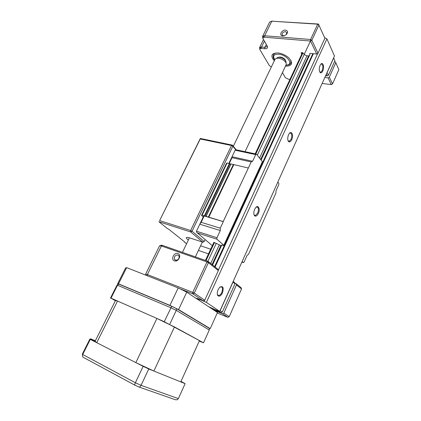 <?xml version="1.0" encoding="UTF-8"?>
<svg xmlns="http://www.w3.org/2000/svg" width="421" height="421" viewBox="0 0 421 421"><rect width="100%" height="100%" fill="white"/><g stroke="black" fill="none" stroke-linecap="round" stroke-linejoin="round"><path stroke-width="0.63" d="M177.936 253.579C181.998 254.794 178.336 262.451 174.441 260.831C170.416 259.562 174.073 252.011 177.936 253.579M175.504 260.199C178.225 260.194 179.409 258.789 179.057 255.984L177.994 255.026C175.268 255.052 174.089 256.463 174.462 259.262L175.504 260.199M196.828 298.852L197.149 298.852L196.723 298.268M220.046 310.672L222.325 312.029L220.972 312.692L218.841 311.261L212.668 308.782L208.569 306.63M233.202 281.391L234.539 282.449L234.986 283.77L232.918 282.023M220.199 310.593L232.971 282.17M222.325 312.029L234.986 283.77M212.652 309.335L220.972 312.692M223.867 313.066L229.213 316.671L227.887 317.318L222.52 313.729L223.867 313.066L236.449 284.933L235.997 283.617L234.781 283.175M229.213 316.671L241.517 288.953L236.449 284.933M222.52 313.729L214.226 310.377M235.997 283.617L241.065 287.654L241.517 288.953M196.67 298.252L203.354 300.894L192.818 293.847L194.27 293.111L204.769 300.189L218.352 270.566L208.421 262.688L194.27 293.111L192.776 292.369L206.953 261.936L208.421 262.688L207.974 261.283L217.904 269.198L218.352 270.566M159.633 245.68L145.65 274.097L147.376 274.555L161.411 245.975L206.953 261.936L207.974 261.283L162.469 245.39L161.411 245.975L159.622 245.696M204.769 300.189L203.354 300.894M147.455 275.818L147.376 274.555L192.776 292.369L192.818 293.847L179.825 288.722M161.138 245.275L162.469 245.39M217.252 313.008L227.887 317.318M245.054 151.697L286.159 64.692L286.143 63.066C284.733 60.508 282.159 58.882 278.418 58.198L276.35 58.33L274.997 59.366M276.965 57.961L277.881 57.414L279.576 57.303C282.628 57.861 284.733 59.187 285.885 61.287L286.017 62.208M285.512 30.133C287.638 30.601 288.064 31.891 286.79 33.996C285.654 35.317 284.296 35.959 282.723 35.927L282.328 35.869C278.755 35.259 281.844 29.707 285.512 30.133M286.022 34.78L286.88 32.696L285.464 31.633C283.296 31.885 282.165 32.912 282.075 34.717L283.196 35.727L284.507 35.648M274.281 60.85C270.182 55.74 271.413 53.104 277.971 52.946L278.497 53.004C282.533 53.672 286.048 55.377 289.043 58.114C293.321 63.424 292.127 66.113 285.454 66.181M287.764 64.802C290.706 64.287 291.7 62.75 290.758 60.187L290.874 63.018C290.479 64.329 288.822 65.071 285.901 65.239M301.715 54.209L301.147 52.788L302.225 52.625L303.494 53.42C304.351 54.767 305.757 55.604 307.704 55.919L309.367 55.661M309.824 55.188L309.693 53.62L310.319 53.399L316.692 54.014L310.503 41.037L311.845 40.253L318.008 53.262L324.891 38.243L318.418 24.029L317.713 24.171L318.971 24.934L311.845 40.253L310.577 39.49L317.713 24.171L271.803 21.187L269.65 22.06M329.327 77.169L332.522 83.911L331.29 84.6L328.075 77.869L329.327 77.169L335.784 62.724L335.253 61.834L334.448 61.755M322.139 83.453L331.29 84.6L332.522 83.911L338.863 69.633L335.784 62.724M328.075 77.869L324.823 77.485M327.001 72.633L328.412 75.227L334.9 60.735L333.621 57.893M327.143 72.554L333.685 57.993M328.412 75.227L327.154 75.933L326.312 74.17M325.596 75.754L327.154 75.933M318.008 53.262L316.692 54.014M262.999 38.569L262.541 36.516L264.646 35.753L310.577 39.49L310.503 41.037L264.62 37.227C263.13 37.216 262.651 37.795 263.178 38.969L267.198 46.005C268.03 47.889 267.24 48.799 264.825 48.741L261.515 48.426C260.089 48.394 259.631 48.931 260.141 50.031L269.256 65.439L271.308 67.055M271.561 21.176L318.418 24.029M259.946 49.562L259.52 47.705L261.541 47.015L264.851 47.326L266.93 46.605L266.956 45.579M282.417 72.612L285.443 77.748L288.422 79.216L289.953 79.411M274.734 59.914C273.282 58.666 272.829 56.877 273.371 54.546L275.592 52.951L273.334 54.619M178.572 309.619L169.937 305.393L118.511 283.838L117.543 283.991L125.579 268.009L126.658 267.624L178.204 287.932L186.75 292.174L217.468 312.529L210.232 328.612L178.572 309.619L186.75 292.174M117.543 283.991L118.006 284.259M209.374 328.475L210.232 328.612M178.204 287.932L169.937 305.393M118.511 283.838L126.658 267.624M200.249 138.983L200.343 138.462L232.392 145.134L231.503 145.508L200.249 138.983L159.617 220.583L190.645 230.508L231.503 145.508L232.834 146.245L192.05 231.234L204.217 241.533L202.89 242.222L190.687 231.96L158.875 221.73L167.516 228.624L168.853 229.308L184.956 242.18L184.651 242.301L184.777 242.038M186.54 243.806L184.651 242.301M198.407 250.427L208.5 253.863M200.585 245.822L210.679 249.195M202.89 242.222L190.471 238.139C188.019 237.349 186.629 237.186 186.287 237.644C186.098 238.086 186.792 238.87 188.366 239.996M192.05 231.234L190.645 230.508L190.687 231.96L192.05 231.234M235.718 149.797L232.834 146.245L232.392 145.134L236.155 149.776M205.138 239.575L204.217 241.533M200.343 138.462L159.617 220.583M320.744 64.281L321.176 64.039C322.996 64.513 323.317 66.702 322.149 70.602L320.734 72.238L319.665 71.833M320.076 65.402L320.691 64.35C322.891 61.261 324.659 67.06 322.754 70.96C321.949 72.607 321.112 73.17 320.244 72.638C318.997 71.028 318.939 68.618 320.076 65.402M254.647 209.321L255.663 207.674C258.284 204.374 260.457 209.137 258.368 213.436C257.11 215.884 255.852 216.662 254.605 215.778C253.531 214.3 253.547 212.147 254.647 209.321M255.989 207.332L256.6 207.043C258.562 207.343 258.931 209.353 257.71 213.084L255.494 215.478L254.358 215.163L253.984 214.605M218.115 289.685L219.467 287.564C222.977 285.422 223.977 287.196 222.467 292.884C220.857 295.905 219.325 296.837 217.868 295.674C216.983 294.263 217.062 292.269 218.115 289.685M220.015 287.038L220.688 286.769C222.656 287.011 223.019 288.932 221.772 292.532C220.972 294.211 220.036 295.189 218.967 295.474L217.683 295.01L217.32 294.316M289.49 133.268L290.016 132.994C291.921 133.368 292.274 135.473 291.079 139.304L289.316 141.272L288.017 140.656M288.543 134.762L289.327 133.457C291.721 130.252 293.711 135.551 291.711 139.656C290.711 141.656 289.685 142.314 288.638 141.635C287.448 140.093 287.417 137.799 288.543 134.762M208.479 306.572L215.131 309.709L219.741 311.356L206.39 302.404L200.064 299.589M324.644 37.685L326.917 38.885L334.474 56.004L219.741 311.356M326.917 38.885L206.39 302.404M324.965 37.706L324.807 38.048M317.771 53.399L218.267 270.319M204.511 300.315L204.08 301.257M313.392 53.693L215.099 266.961M199.501 299.363L199.38 299.626L200.038 299.647M312.829 53.641L262.983 161.722M212.568 264.946L221.788 245.006L224.204 245.796L214.621 266.582M196.923 298.915L199.38 299.626M309.903 54.498L261.073 160.075M308.63 55.904L260.662 159.538M221.572 245.469L220.925 245.38L212.058 264.541M306.998 55.798L259.557 158.096M205.448 260.404L213.889 242.328L219.32 244.859L210.7 263.457M310.451 41.032L257.315 155.17M216.294 243.291L207.921 261.267M224.204 245.796L223.988 245.448L224.835 245.517L224.282 245.338L262.862 161.696L263.414 161.817L224.835 245.517M224.335 245.759L224.461 245.485M224.282 245.338L223.819 245.301L262.372 161.769L262.862 161.696M277.86 181.998L278.839 183.277L278.797 184.63L276.002 190.855L275.939 193.013L251.242 248.427L248.453 254.389L247.116 255.3L244.127 261.967L243.522 262.615L242.128 261.53M236.707 149.918L235.992 149.765L235.144 150.218L228.856 163.38M262.372 161.769L256.573 154.202L256.215 154.065L255.71 154.602L235.144 150.218M252.6 161.28L251.195 161.948L232.029 157.68L232.034 156.723L252.6 161.28L255.71 154.602M232.029 157.68L229.266 163.474M251.195 161.948L223.219 221.551L202.122 215.147L201.517 215.468L203.222 217.031M230.776 164.016L227.098 162.974L226.409 163.49L201.517 215.468M227.098 162.974L202.122 215.147M248.232 168.005L230.829 163.901L205.869 216.294M233.371 164.416L208.379 217.01M233.76 164.674L208.784 217.257M220.267 228.182L223.314 221.646L204.206 215.952L201.159 222.325L220.267 228.182L220.288 230.545L199.791 224.214L201.159 222.325M220.288 230.545L216.936 237.739L216.952 239.207L197.37 232.939L196.591 232.255L196.449 231.213L203.585 216.273L204.206 215.952M216.952 239.207L223.819 245.301M219.32 244.859L220.82 245.606M115.37 300.741L111.007 298.163L164.243 321.697L203.506 342.799L199.249 341.073M203.506 342.799L209.279 329.985L176.273 310.377L170.842 307.725L117.501 285.238L116.901 285.322L118.754 284.091L117.501 285.238L111.007 298.163M110.465 298.131L116.901 285.322M164.243 321.697L171.71 306.299L118.754 284.091M169.716 324.344L176.273 310.377L176.599 308.693L171.71 306.299M176.599 308.693L209.316 328.296L209.279 329.985M95.262 340.973L90.789 338.816L90.573 339.242M82.542 356.366L82.405 353.94L82.695 354.498L135.388 382.736L141.067 385.347L178.378 398.608L177.178 399.782L175.273 399.703L139.014 387.031M134.82 385.141L83.616 357.518C82.474 356.919 82.169 355.913 82.695 354.498L90.289 339.389L143.14 366.344L135.388 382.736C134.746 384.21 134.588 385.031 134.909 385.189L138.662 386.91C139.477 387.273 140.277 386.752 141.067 385.347L148.76 368.964L185.114 383.647L178.378 398.608M90.789 338.816L95.214 341.068M95.167 341.163L89.926 338.973L82.405 353.94M89.926 338.973L90.289 339.389M143.14 366.344L148.76 368.964M185.114 383.647L181.009 381.384M95.309 340.878L93.378 340.01M93.425 339.921L95.378 340.736M153.897 371.038L174.478 326.949L199.465 340.594L180.772 381.894L153.897 371.038L135.846 362.623L96.756 342.683L117.527 301.047L115.438 300.615M96.756 342.683L95.099 341.299M135.846 362.623L156.907 318.455L117.527 301.047M174.478 326.949L156.907 318.455M309.745 54.02L310.024 53.409M301.425 52.593L301.173 53.141M309.967 53.425L309.714 53.967M272.555 21.055L271.803 21.187L264.646 35.753L264.62 37.227M263.867 35.764L262.725 38.085L263.078 38.779M266.282 44.4L264.851 47.326L264.825 48.741M264.42 41.142L261.541 47.015L261.515 48.426M260.767 47.015L259.71 49.168L260.01 49.767M278.265 57.324L280.228 56.993C283.228 57.609 285.049 58.898 285.68 60.866M285.985 65.06C294.337 65.266 287.538 54.83 278.66 54.177C273.776 54.156 272.498 56.009 274.818 59.735M302.973 52.878L255.8 153.981M214.51 242.48L206.048 260.615M229.403 163.506L204.422 215.831M229.84 163.706L204.869 216.041M231.045 163.88L206.058 216.32M196.449 231.213L216.936 237.739M197.37 232.939L212.31 245.701M241.88 262.078L243.28 262.551M175.878 260.294L174.462 259.262M161.538 245.133L160.169 245.627M146.161 275.313L145.866 274.381M275.024 59.303L233.318 146.271M189.413 237.812L182.435 252.363M277.881 57.414L276.35 58.33M285.885 61.287L286.143 63.066M202.364 242.054L195.36 256.878M286.375 34.39L286.79 33.996M269.672 22.018L262.541 36.516M263.514 39.558L259.52 47.705M283.196 35.727L282.328 35.869M125.605 267.966L117.564 283.964M278.718 57.277L280.291 57.061M280.37 57.067C283.144 57.709 284.833 58.845 285.433 60.477M288.348 141.056L288.638 141.635M289.316 141.272L288.396 141.098M302.441 52.662L255.194 153.849M218.967 295.474L217.462 294.9M217.683 295.01L217.868 295.674M255.494 215.478L254.163 215.105M254.358 215.163L254.605 215.778M319.918 72.096L320.244 72.638M320.734 72.238L320.013 72.159M256.215 154.065L235.992 149.765M230.829 163.901L205.853 216.31M118.001 284.57L116.975 285.196M95.078 341.331L115.454 300.583"/></g></svg>
